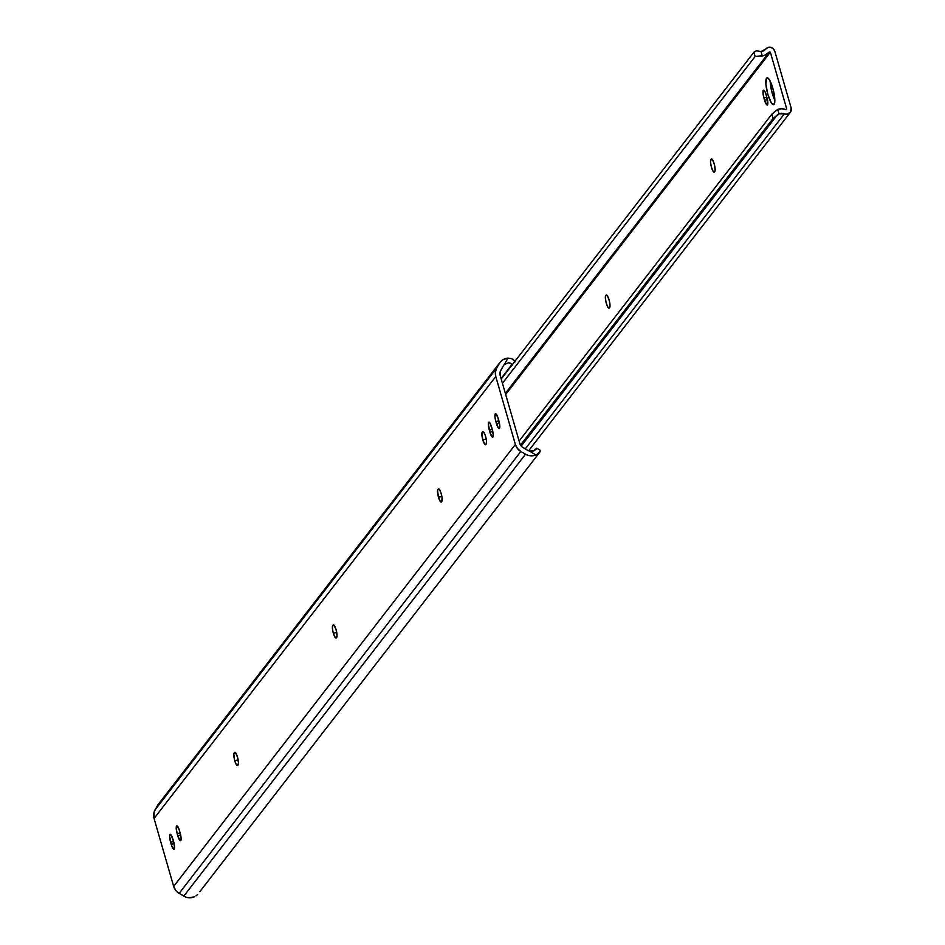<?xml version="1.0" encoding="UTF-8"?>
<svg xmlns="http://www.w3.org/2000/svg" width="945" height="945" viewBox="0 0 945 945"><rect width="100%" height="100%" fill="white"/><g stroke="black" fill="none" stroke-linecap="round" stroke-linejoin="round"><path stroke-width="1.42" d="M333.349 633.245A6.544 1.512 76.3 0 1 332.723 625.543L334.093 625.224L336.089 629.701L337.058 635.512L336.302 637.934L334.542 636.434L333.018 632.004L332.38 627.433L333.136 625.011A6.544 1.512 76.3 0 1 333.384 624.846A6.544 1.512 76.3 0 1 336.255 630.268A6.544 1.512 76.3 0 1 336.715 637.391L336.302 637.934A6.544 1.512 76.3 0 1 336.054 638.099A6.544 1.512 76.3 0 1 333.349 633.245L336.727 632.418L333.349 633.245M234.773 760.725A6.544 1.512 76.3 0 1 234.147 753.023L235.518 752.692L237.514 757.181L238.483 762.993L237.727 765.415L235.966 763.914L234.454 759.485L233.84 754.075L234.561 752.492L235.518 752.692L234.147 753.023L234.561 752.492A6.544 1.512 76.3 0 1 234.809 752.314A6.544 1.512 76.3 0 1 237.679 757.748A6.544 1.512 76.3 0 1 238.14 764.871L237.727 765.415A6.544 1.512 76.3 0 1 237.49 765.58A6.544 1.512 76.3 0 1 234.773 760.725L238.164 759.898L234.773 760.725M438.492 497.271A6.544 1.512 76.3 0 1 437.866 489.569L439.236 489.238L440.866 492.546L442.036 497.413L441.858 501.417L440.5 501.748L438.492 497.271L437.559 490.62L438.279 489.037L439.236 489.238L437.866 489.569L438.279 489.037A6.544 1.512 76.3 0 1 438.527 488.86A6.544 1.512 76.3 0 1 441.398 494.294A6.544 1.512 76.3 0 1 441.858 501.417L441.445 501.949A6.544 1.512 76.3 0 1 441.209 502.126A6.544 1.512 76.3 0 1 438.492 497.271L441.882 496.444L438.492 497.271M482.836 439.921A6.544 1.512 76.3 0 1 482.222 432.219L483.58 431.889L485.21 435.196L486.51 441.185L486.202 444.067L484.844 444.398L482.836 439.921L481.903 433.271L482.635 431.688L483.58 431.889L482.222 432.219L482.635 431.688A6.544 1.512 76.3 0 1 482.871 431.511A6.544 1.512 76.3 0 1 485.742 436.944A6.544 1.512 76.3 0 1 486.202 444.067L485.789 444.599A6.544 1.512 76.3 0 1 485.553 444.776A6.544 1.512 76.3 0 1 482.836 439.921L486.226 439.094L482.836 439.921M512.544 365.042L510.607 363.199L508.54 362.726L504.276 364.581L507.985 358.108L502.953 359.726L500.897 361.38L157.602 805.412L499.326 363.482L496.751 367.983L155.039 809.9L496.751 367.983L495.404 372.129L495.782 376.547L154.059 818.476L495.782 376.547L515.379 444.469L173.667 886.398L515.379 444.469L517.435 448.473L520.849 451.474L179.137 893.391L520.849 451.474L525.514 454.202L183.791 896.132L525.514 454.202L528.019 455.313L533.382 455.703L537.622 454.061L540.67 450.517L538.969 453.033L535.933 454.947A11.576 11.08 -142.3 0 1 525.514 454.202L520.849 451.474A11.635 11.139 -142.3 0 1 515.379 444.469L495.782 376.547A11.635 11.139 -142.3 0 1 496.751 367.983L499.326 363.482A11.576 11.08 -142.3 0 1 507.985 358.108L504.276 364.581A6.922 6.627 -142.3 0 0 503.342 365.845L500.236 371.539L500.177 375.472L519.785 443.394L521.959 446.796L527.723 450.34L523.069 447.599A6.981 6.686 -142.3 0 1 519.785 443.394L500.177 375.472A6.981 6.686 -142.3 0 1 500.767 370.334L503.342 365.845A6.922 6.627 -142.3 0 1 504.276 364.581L508.54 362.726L512.036 364.321L501.063 378.52L512.036 364.321A8.729 2.516 29.8 0 1 512.308 364.675M536.417 448.816L532.874 451.178L529.224 451.001A6.922 6.627 -142.3 0 1 527.723 450.34A6.922 6.627 -142.3 0 0 529.224 451.001L535.933 454.947L529.224 451.001L533.96 450.848L536.654 448.166L535.614 449.855M539.914 452.017L199.844 891.643M195.958 895.907L197.517 894.62L195.958 895.907M183.791 896.132A11.576 11.08 37.7 0 0 194.221 896.876L188.965 897.75L186.295 897.242L179.137 893.391L183.791 896.132M173.667 886.398A11.635 11.139 37.7 0 0 179.137 893.391L175.711 890.403L173.667 886.398L154.059 818.476L173.667 886.398M495.877 421.553L494.944 416.733L495.511 413.686L497.826 417.359L499.763 425.557L499.456 428.439L498.511 428.239L495.877 421.553A6.544 1.512 76.3 0 1 495.487 413.686A6.544 1.512 76.3 0 1 498.204 418.54L498.83 420.738A6.544 1.512 76.3 0 1 499.22 428.605A6.544 1.512 76.3 0 1 496.503 423.75L499.397 423.053L496.503 423.75L495.877 421.553L498.854 420.832L495.877 421.553M173.573 841.393L174.541 847.204L173.927 849.26L171.612 845.574L169.639 836.384L169.982 834.506L170.927 834.707L173.573 841.393A6.544 1.512 76.3 0 1 173.951 849.26A6.544 1.512 76.3 0 1 171.246 844.405L174.128 843.696L171.246 844.405L170.608 842.196A6.544 1.512 76.3 0 1 170.218 834.329A6.544 1.512 76.3 0 1 172.935 839.184L173.573 841.393M177.176 833.703L176.207 827.879L176.809 825.824L179.137 829.509L181.109 838.711L180.767 840.589L179.81 840.377L177.176 833.703A6.544 1.512 76.3 0 1 176.798 825.835A6.544 1.512 76.3 0 1 179.503 830.69L180.141 832.888A6.544 1.512 76.3 0 1 180.519 840.755A6.544 1.512 76.3 0 1 177.814 835.9L180.696 835.203L177.814 835.9L177.176 833.703L180.164 832.97L177.176 833.703M492.262 429.243L493.231 435.054L492.628 437.11L490.301 433.436L488.329 424.234L488.671 422.356L489.628 422.557L492.262 429.243A6.544 1.512 76.3 0 1 492.64 437.11A6.544 1.512 76.3 0 1 489.935 432.255L492.829 431.546L489.935 432.255L489.297 430.046A6.544 1.512 76.3 0 1 488.919 422.179A6.544 1.512 76.3 0 1 491.624 427.045L492.262 429.243M155.039 809.9A11.635 11.139 37.7 0 0 154.059 818.476L154.141 811.909L157.602 805.412L155.039 809.9M514.871 361.368A8.729 2.516 -150.2 0 0 514.245 360.447L511.729 358.651L507.985 358.108L511.729 358.651L515.06 361.805M500.141 362.266L158.417 804.195A11.576 11.08 37.7 0 0 157.602 805.412L159.185 803.309M492.286 429.325L489.297 430.046L492.286 429.325M173.596 841.475L170.608 842.196L173.596 841.475M774.097 104.316A13.821 3.189 76.3 0 1 773.589 104.682A13.821 3.189 76.3 0 1 767.529 93.224A13.821 3.189 76.3 0 1 766.549 78.175L767.777 77.951L769.395 79.758L772.786 88.062L774.735 98.245L774.746 102.107L773.542 104.682L771.25 102.733L767.86 94.429L765.922 84.247L766.549 78.175A13.821 3.189 76.3 0 1 767.056 77.821A13.821 3.189 76.3 0 1 773.116 89.267A13.821 3.189 76.3 0 1 774.097 104.316M770.222 81.246A13.821 3.189 -103.7 0 0 774.829 100.17L771.581 90.744L770.222 81.069M763.3 90.307A6.544 1.512 76.3 0 1 763.548 90.141A6.544 1.512 76.3 0 1 766.253 94.996L767.706 104.482L766.56 104.694L764.564 100.205L763.135 94.311L763.3 90.307L765.06 91.807L766.891 97.193A6.544 1.512 76.3 0 1 767.269 105.06A6.544 1.512 76.3 0 1 764.564 100.205L767.446 99.508L764.564 100.205L763.926 98.008A6.544 1.512 76.3 0 1 763.3 90.307M765.698 49.093A5.233 5.008 -142.3 0 1 774.758 51.136L791.154 107.931A5.233 5.008 -142.3 0 1 784.385 113.825L525.278 448.899L784.385 113.825L787.185 114.18L790.599 111.982L791.154 107.931L774.758 51.136L773.27 48.715L770.742 47.368L767.942 47.51L765.698 49.093A6.922 6.627 -142.3 0 1 761.032 51.514L756.52 50.782A5.824 1.028 163.9 0 0 753.921 52.223L501.204 379.039L753.921 52.223L756.52 50.782L761.032 51.514L762.308 55.956L755.149 56.476L502.433 383.292L755.149 56.476L753.921 52.223L755.149 56.476L764.34 55.483L769.348 51.975L770.352 52.211L505.669 394.502L770.352 52.211L786.748 109.006L785.992 109.655L781.858 108.758L777.735 109.396A11.576 11.08 -142.3 0 1 785.992 109.655L786.748 109.006L770.352 52.211L769.348 51.975A11.576 11.08 -142.3 0 1 762.308 55.956L761.032 51.514L765.698 49.093M777.073 115.172L773.045 118.491A5.824 1.028 -16.1 0 1 775.656 117.038L521.227 446.064L777.073 115.172L779.011 113.837A6.922 6.627 -142.3 0 1 784.385 113.825L779.011 113.837L777.735 109.396L779.011 113.837L775.479 117.109M773.045 118.491L520.518 445.071L773.045 118.491L771.817 114.239L519.112 441.055L772.112 113.861L777.735 109.396L771.817 114.239L773.045 118.491M786.205 109.703L786.748 109.006L786.205 109.703M606.111 295.112L607.458 295.856L609.383 301.03L609.997 306.452L609.005 308.2L607.505 306.534L605.993 302.105L605.355 297.521L606.111 295.112A6.544 1.512 76.3 0 1 606.347 294.935A6.544 1.512 76.3 0 1 609.218 300.368A6.544 1.512 76.3 0 1 609.679 307.491L609.265 308.035A6.544 1.512 76.3 0 1 609.029 308.2A6.544 1.512 76.3 0 1 606.158 302.778A6.544 1.512 76.3 0 1 605.698 295.643L606.111 295.112M711.254 159.138L712.601 159.882L714.538 165.056L715.141 170.466L714.148 172.226L712.648 170.549L711.136 166.131L710.498 161.548L711.254 159.138A6.544 1.512 76.3 0 1 711.49 158.961A6.544 1.512 76.3 0 1 714.361 164.395A6.544 1.512 76.3 0 1 714.833 171.517L714.42 172.049A6.544 1.512 76.3 0 1 714.172 172.226A6.544 1.512 76.3 0 1 711.301 166.792A6.544 1.512 76.3 0 1 710.841 159.67L711.254 159.138M505.351 393.392L769.348 51.975L505.351 393.392M766.915 97.288L763.926 98.008L766.915 97.288M712.199 159.339L710.841 159.67L712.199 159.339M607.056 295.312L605.698 295.643L607.056 295.312M536.654 448.166L540.67 450.517M528.633 450.789L790.315 112.372"/></g></svg>
